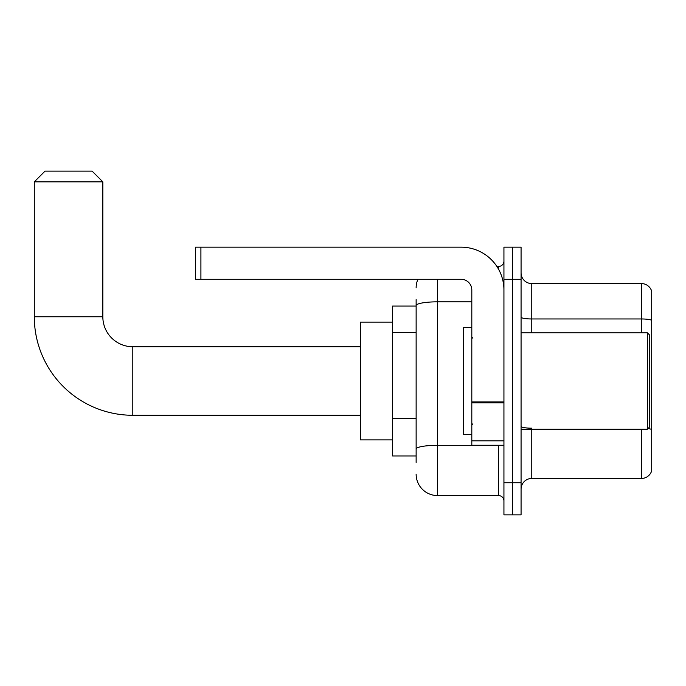 <?xml version="1.0" encoding="UTF-8"?>
<svg xmlns="http://www.w3.org/2000/svg" width="686" height="686" viewBox="0 0 686 686"><rect width="100%" height="100%" fill="white"/><g stroke="black" fill="none" stroke-linecap="round" stroke-linejoin="round"><path stroke-width="1.03" d="M416.136 326.176L416.136 299.636L416.136 306.059L392.572 306.059L392.572 455.967L416.136 455.967M416.136 462.39L416.136 299.636M437.548 279.288L437.548 495.584L498.585 495.584A5.351 5.351 0 0 1 503.936 500.934A5.351 5.351 0 0 0 498.585 495.584L498.585 445.257M503.936 482.738L503.936 514.86L512.502 514.86L512.502 482.738L512.502 514.86L521.068 514.86L521.068 482.738L512.502 482.738L512.502 279.288L512.502 482.738L503.936 482.738L503.936 279.288L512.502 279.288L512.502 247.166L512.502 279.288L521.068 279.288L521.068 482.738M521.068 279.288L521.068 247.166L503.936 247.166L503.936 279.288M496.878 266.442L498.585 266.442A5.351 5.351 0 0 0 503.936 261.083M416.136 452.751L416.136 424.685M416.136 287.854A21.412 21.412 0 0 1 417.92 279.288M437.548 495.584A21.412 21.412 0 0 1 416.136 474.172M521.068 489.161A10.71 10.71 0 0 1 531.779 478.451L641.419 478.451L641.419 429.196M651.7 291.284A10.71 10.71 0 0 0 641.419 283.575A10.71 10.71 0 0 1 651.7 291.284L651.7 470.742A10.71 10.71 0 0 1 641.419 478.451M651.7 320.302A10.71 1.861 180 0 0 641.419 318.964L641.419 283.575L531.779 283.575A10.71 10.71 0 0 1 521.068 272.865A10.71 10.71 0 0 0 531.779 283.575L531.779 332.83M360.45 415.279L132.81 415.279A98.51 98.51 0 0 1 34.3 316.769L34.3 181.85L45.01 171.14L92.121 171.14L102.831 181.85L34.3 181.85M132.81 415.279L132.81 346.747A29.978 29.978 0 0 1 102.831 316.769L102.831 181.85M392.572 322.12L360.45 322.12L360.45 439.906L392.572 439.906M503.936 445.257L471.814 445.257L471.814 401.962L503.936 401.962L503.936 289.998A42.832 42.832 0 0 0 461.103 247.166L200.912 247.166L200.912 279.288L461.103 279.288A10.71 10.71 0 0 1 471.814 289.998L471.814 401.962M200.912 279.288L195.553 279.288L195.553 247.166L200.912 247.166M647.421 332.83L649.556 334.965L649.556 427.052L647.421 429.196L647.421 332.83L521.068 332.83M471.814 327.471L463.247 327.471L463.247 434.547L471.814 434.547M416.136 332.607L392.572 332.607M416.136 418.263L392.572 418.263M500.437 445.257A5.351 0.926 0 0 1 498.585 445.317L437.548 445.317A21.412 3.722 180 0 0 416.136 449.03M416.136 305.553A21.412 3.722 180 0 1 437.548 301.831L471.814 301.831M498.585 269.264L498.585 266.442M531.779 429.196L531.779 478.451M641.419 332.83L641.419 318.964L531.779 318.964A10.71 1.861 -0 0 1 521.068 317.103M651.7 429.522A10.71 1.861 180 0 0 648.03 428.579M531.779 428.184A10.71 1.861 0 0 1 521.068 426.323M34.3 316.769L102.831 316.769M503.936 402.888L471.814 402.888M471.814 440.832L503.936 440.832M360.45 346.747L132.81 346.747M521.068 429.196L647.421 429.196M472.886 338.181L471.814 337.109M472.886 423.845L471.814 424.917"/></g></svg>
